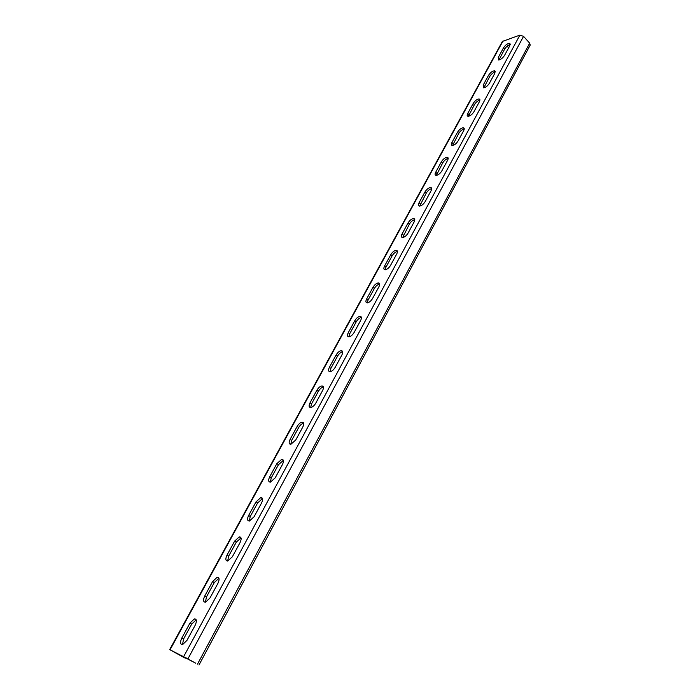 <?xml version="1.0" encoding="UTF-8"?>
<svg xmlns="http://www.w3.org/2000/svg" width="700" height="700" viewBox="0 0 700 700"><rect width="100%" height="100%" fill="white"/><g stroke="black" fill="none" stroke-linecap="round" stroke-linejoin="round"><path stroke-width="1.05" d="M182.508 656.609L184.284 657.597L181.16 655.856L181.492 655.55M191.336 660.756L169.671 649.6L184.704 657.904L182.175 656.364L182.499 656.058M510.23 44.555C508.095 45.115 506.231 46.646 504.63 49.14L498.951 59.981M495.267 72.03C493.159 72.555 491.295 74.078 489.685 76.589L483.849 87.806M397.451 251.484C395.474 251.851 393.68 253.33 392.088 255.902L385.936 267.207L385.21 269.78M379.671 284.078C377.72 284.428 375.944 285.898 374.36 288.47L368.051 300.072L367.299 302.873M414.785 219.704C412.781 220.097 410.979 221.576 409.369 224.149L402.684 237.527M431.69 188.711C429.66 189.123 427.84 190.61 426.23 193.183L419.72 206.089M448.175 158.471C446.119 158.909 444.281 160.405 442.671 162.969L436.336 175.42M464.258 128.966C462.175 129.43 460.338 130.935 458.719 133.481L452.559 145.504M479.946 100.152C477.855 100.651 476 102.165 474.39 104.703L468.387 116.305M195.484 663.058L171.325 650.501L182.464 656.688M182.499 644.604L183.61 638.934L191.678 624.102L196.21 619.859M205.398 602.227L206.456 596.96L214.296 582.549L218.942 578.288M337.505 356.186C339.062 353.623 340.786 352.17 342.676 351.829L341.233 350.683C342.947 350.858 343.166 352.301 341.88 355.023L335.195 367.342C333.646 369.898 331.94 371.359 330.067 371.709L330.855 368.401L337.505 356.186L336.061 355.049C337.619 352.485 339.342 351.024 341.233 350.683M356.178 321.886C357.744 319.314 359.494 317.852 361.419 317.511L360.036 316.348C361.655 316.531 361.865 317.905 360.649 320.451L354.139 332.447C352.564 335.037 350.814 336.499 348.906 336.84L349.694 333.795L356.178 321.886L354.769 320.74C356.352 318.141 358.111 316.68 360.036 316.348M310.66 407.531L311.517 403.944L318.342 391.396C319.865 388.859 321.554 387.415 323.4 387.056L323.444 387.056M290.762 444.334L291.646 440.449L298.664 427.56C300.151 425.058 301.805 423.614 303.608 423.246L303.678 423.238M270.305 482.16L271.224 477.96L278.434 464.713L283.369 460.407M249.279 521.054L250.241 516.512L257.652 502.898L262.491 498.61M227.649 561.059L228.655 556.168L236.285 542.159L241.027 537.889M509.53 43.304L509.758 45.789L504.551 55.379C502.661 58.223 500.649 59.754 498.523 59.981L498.286 57.435L503.484 47.898C505.383 45.054 507.395 43.523 509.53 43.304L510.256 44.091M494.498 70.788L494.76 73.413L489.431 83.23C487.576 86.047 485.59 87.57 483.472 87.806L483.192 85.12L488.512 75.355C490.376 72.538 492.371 71.015 494.498 70.788L495.285 71.619M396.226 250.294C397.652 250.495 397.828 251.72 396.743 253.96L390.565 265.352C388.92 268.004 387.109 269.474 385.123 269.789C383.644 269.588 383.46 268.336 384.58 266.035L390.749 254.721C392.402 252.07 394.231 250.591 396.226 250.294L397.442 251.37M378.368 282.896C379.89 283.089 380.074 284.384 378.928 286.781L372.584 298.463C370.974 301.079 369.197 302.558 367.246 302.873C365.68 302.689 365.479 301.359 366.66 298.909L372.986 287.306C374.614 284.681 376.399 283.211 378.368 282.896L379.662 284.007M413.63 218.505C414.977 218.715 415.135 219.87 414.111 221.97L408.082 233.074C406.402 235.751 404.556 237.239 402.544 237.536C401.161 237.326 400.995 236.145 402.054 233.984L408.056 222.959C409.754 220.273 411.609 218.785 413.63 218.505L414.776 219.546M430.614 187.504C431.874 187.714 432.014 188.808 431.043 190.776L425.162 201.609C423.456 204.312 421.575 205.809 419.536 206.089C418.233 205.879 418.084 204.759 419.081 202.737L424.944 191.975C426.676 189.263 428.566 187.775 430.614 187.504L431.672 188.51M447.178 157.255C448.35 157.465 448.472 158.498 447.562 160.352L441.831 170.914C440.081 173.653 438.174 175.157 436.109 175.42C434.892 175.21 434.761 174.151 435.697 172.252L441.42 161.752C443.188 159.014 445.104 157.509 447.178 157.255L448.166 158.218M463.33 127.741C464.424 127.951 464.537 128.931 463.68 130.673L458.08 140.98C456.295 143.745 454.361 145.25 452.279 145.504C451.141 145.285 451.028 144.287 451.911 142.502L457.494 132.265C459.296 129.491 461.239 127.986 463.33 127.741L464.249 128.66M479.106 98.919L479.404 101.692L473.944 111.755C472.124 114.546 470.164 116.069 468.055 116.305C467.005 116.095 466.9 115.141 467.74 113.47L473.191 103.469C475.02 100.678 476.998 99.155 479.106 98.919L479.955 99.794M183.706 656.548L519.899 35.114L502.373 41.458L169.68 649.6M183.61 638.934L181.86 637.954C179.926 642.259 180.171 644.464 182.595 644.586L186.987 640.343L195.125 625.363C197.006 621.154 196.761 618.992 194.381 618.879L196.105 619.876M181.86 637.954L189.954 623.105L194.381 618.879M206.456 596.96L204.759 595.945C202.921 599.996 203.175 602.087 205.511 602.21L210 597.949L217.901 583.398C219.686 579.442 219.433 577.395 217.149 577.281L218.829 578.305M204.759 595.945L212.616 581.525L217.149 577.281M330.067 371.709C328.3 371.534 328.081 370.055 329.402 367.273L336.061 355.049M348.906 336.84C347.235 336.656 347.025 335.256 348.276 332.64L354.769 320.74M311.517 403.944L310.021 402.824C308.621 405.79 308.858 407.365 310.721 407.523C312.55 407.155 314.23 405.703 315.744 403.183L322.604 390.53C323.96 387.625 323.733 386.094 321.921 385.928L323.4 387.056M310.021 402.824L316.864 390.276C318.386 387.739 320.075 386.295 321.921 385.928M291.646 440.449L290.115 439.346C288.636 442.514 288.881 444.168 290.841 444.325L295.75 439.994L302.811 427C304.246 423.911 304.001 422.284 302.094 422.135L303.608 423.246M290.115 439.346L297.141 426.449C298.637 423.946 300.291 422.511 302.094 422.135M271.224 477.96L269.658 476.875C268.1 480.244 268.345 482.002 270.401 482.151L275.205 477.838L282.467 464.476C283.973 461.186 283.727 459.471 281.724 459.323L283.281 460.416M269.658 476.875L276.876 463.627L281.724 459.323M250.241 516.512L248.631 515.454C246.986 519.041 247.24 520.896 249.384 521.036L254.082 516.749L261.546 503.002C263.148 499.502 262.894 497.691 260.794 497.551L262.386 498.627M248.631 515.454L256.051 501.83L260.794 497.551M228.655 556.168L227.001 555.126C225.269 558.941 225.523 560.91 227.763 561.041L232.356 556.771L240.03 542.631C241.727 538.904 241.474 536.979 239.277 536.856L240.914 537.906M227.001 555.126L234.64 541.117L239.277 536.856M507.115 46.2L508.637 47.854M195.44 663.145L192.343 661.316M519.899 35.114L523.539 36.347L529.681 43.155L530.206 45.071L199.001 665M182.175 656.364L181.16 655.856M191.222 660.861L192.273 661.386M184.433 657.615L184.686 657.142M170.065 649.775L503.055 40.906M504.63 49.14L503.484 47.898M499.441 58.678L498.286 57.435M474.39 104.703L473.191 103.469M468.948 114.695L467.74 113.47M458.719 133.481L457.494 132.265M453.154 143.719L451.911 142.502M442.671 162.969L441.42 161.752M436.966 173.46L435.697 172.252M426.23 193.183L424.944 191.975M420.376 203.936L419.081 202.737M409.369 224.149L408.056 222.959M403.375 235.174L402.054 233.984M392.088 255.902L390.749 254.721M385.936 267.207L384.58 266.035M374.36 288.47L372.986 287.306M368.051 300.072L366.66 298.909M489.685 76.589L488.512 75.355M484.374 86.354L483.192 85.12M187.95 658.814L523.539 36.347M197.514 664.125L529.681 43.155M191.678 624.102L189.954 623.105M236.285 542.159L234.64 541.117M257.652 502.898L256.051 501.83M278.434 464.713L276.876 463.627M298.664 427.56L297.141 426.449M318.342 391.396L316.864 390.276M330.855 368.401L329.402 367.273M349.694 333.795L348.276 332.64M214.296 582.549L212.616 581.525M185.92 658.49L186.235 657.921"/></g></svg>
